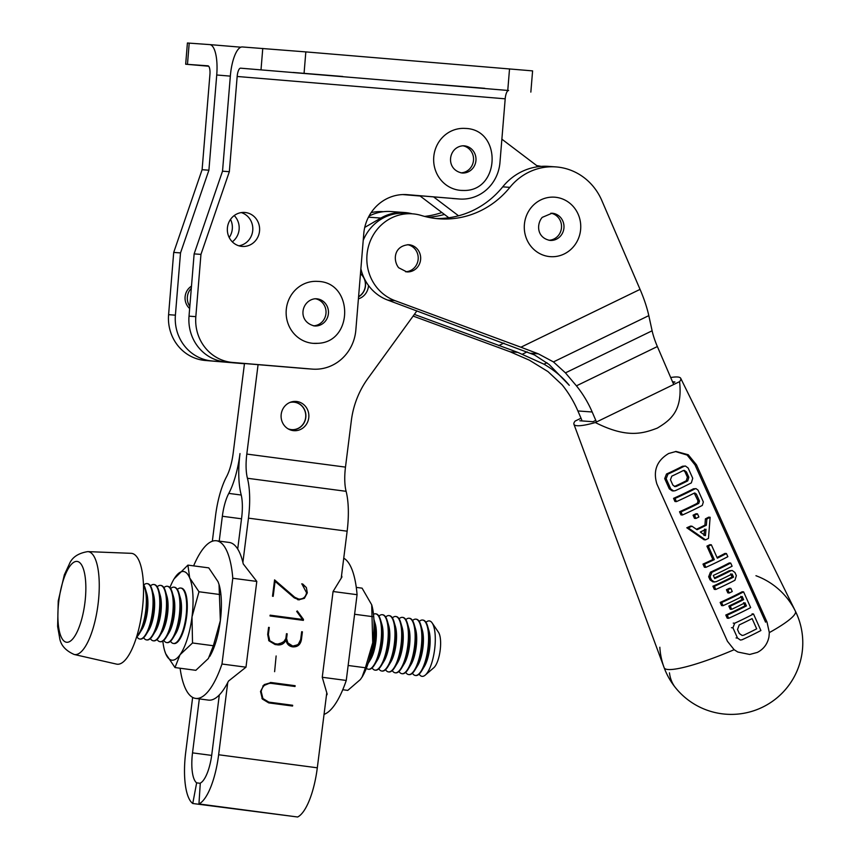 <?xml version="1.0" encoding="UTF-8"?>
<svg xmlns="http://www.w3.org/2000/svg" width="860" height="860" viewBox="0 0 860 860"><rect width="100%" height="100%" fill="white"/><g stroke="black" fill="none" stroke-linecap="round" stroke-linejoin="round"><path stroke-width="1.29" d="M208.647 66.22L185.674 64.221L207.894 65.811A8.514 2.73 -85.2 0 0 207.894 65.811L207.894 65.811A8.514 2.73 -85.2 0 1 209.926 74.497L202.1 169.71L208.905 170.205L216.731 74.992A29.82 9.557 94.8 0 0 209.679 44.591A29.82 9.557 94.8 0 0 209.647 44.591L187.416 43L185.674 64.221M403.329 194.553L420.013 195.94M208.905 170.205L180.514 252.915L175.397 315.168A42.591 40.345 -85.9 0 0 212.119 360.974L244.455 363.673M232.318 241.832A17.039 16.136 94.1 0 0 239.134 229.308A17.039 16.136 94.1 0 0 234.21 215.57M202.1 169.71L173.709 252.421L168.592 314.674A42.591 40.345 94.1 0 0 205.303 360.48L244.444 363.737M420.131 196.026L402.684 194.564M230.512 219.407A17.039 16.136 -85.9 0 1 232.318 228.814A17.039 16.136 -85.9 0 1 229.201 237.51M180.514 252.915L173.709 252.421M313.319 343.355L317.974 343.312C353.664 342.011 353.546 282.112 317.802 281.403A31.057 29.423 94.1 0 0 313.298 281.435A31.057 29.423 94.1 0 0 286.133 312.631A31.057 29.423 94.1 0 0 313.319 343.355A31.057 29.423 94.1 0 0 317.834 343.312M313.384 325.822A13.631 12.911 94.1 0 0 314.104 325.779A13.631 12.911 94.1 0 0 326.015 312.75A13.631 12.911 94.1 0 0 315.34 298.753M460.831 190.382L463.411 190.458C500.38 191.673 502.315 129.247 465.314 128.43A31.057 29.423 94.1 0 0 462.82 128.366A31.057 29.423 94.1 0 0 433.666 158.595A31.057 29.423 94.1 0 0 460.831 190.382A31.057 29.423 94.1 0 0 463.336 190.447M460.895 172.849A13.631 12.911 94.1 0 0 473.505 160.164A13.631 12.911 94.1 0 0 462.852 145.791M189.823 306.343A13.771 13.04 -85.9 0 1 187.426 296.421A13.771 13.04 -85.9 0 1 191.307 288.293M191.49 286.144A13.771 13.04 94.1 0 0 185.158 296.259A13.771 13.04 94.1 0 0 189.651 308.525M484.739 88.365L435.181 84.291L484.75 88.311M237.166 76.475A8.514 2.73 -85.2 0 1 240.585 68.177L508.625 90.515A8.514 2.73 94.8 0 0 505.196 98.814L237.166 76.475L229.34 171.688L222.525 171.194L194.134 253.893L189.017 316.158A42.591 40.345 94.1 0 0 225.739 361.963L305.343 368.596A42.591 40.345 94.1 0 0 305.752 368.628L312.567 369.123A42.591 40.345 -85.9 0 1 312.148 369.09L305.343 368.596M342.678 76.529L293.12 72.455L342.688 76.475M312.567 369.123A42.591 40.345 -85.9 0 0 355.846 329.982L363.758 233.769A42.591 40.345 94.1 0 1 407.038 194.639A42.591 40.345 94.1 0 1 407.457 194.672L459.186 198.982A39.753 37.657 -85.9 0 0 459.573 199.015A39.753 37.657 -85.9 0 0 499.961 162.486L505.196 98.814M304.085 73.132L305.827 51.901L242.337 46.956A29.82 9.557 94.8 0 0 230.351 75.981L222.525 171.194M530.846 92.106L532.598 70.885L305.827 51.901M459.186 198.982L405.071 194.543M452.371 198.488A39.753 37.657 94.1 0 0 452.758 198.52L459.573 199.015M241.273 212.592A17.039 16.136 -85.9 0 1 252.754 230.286A17.039 16.136 -85.9 0 1 238.876 245.799M194.134 253.893L200.95 254.388L229.34 171.688M200.95 254.388L195.833 316.652A42.591 40.345 -85.9 0 0 232.544 362.447L312.148 369.09M259.559 230.781A17.039 16.136 94.1 0 0 244.713 212.452A17.039 16.136 94.1 0 0 227.395 228.104A17.039 16.136 94.1 0 0 242.251 246.433A17.039 16.136 94.1 0 0 259.559 230.781M405.576 271.749A13.631 12.911 94.1 0 0 417.164 263.418A13.631 12.911 94.1 0 0 414.875 248.895A13.631 12.911 94.1 0 0 407.533 244.691M199.326 698.9L192.522 752.876A30.186 9.664 -82.5 0 0 196.65 782.847L192.758 803.498A51.482 16.48 97.5 0 1 185.706 752.382L192.64 697.417M212.334 541.241L215.537 515.763A51.482 16.48 97.5 0 1 226.524 476.762A31.25 9.998 -82.5 0 0 233.189 453.08L244.476 363.522M192.758 803.498L291.497 816.194M227.739 682.571L218.633 754.758A51.482 16.48 97.5 0 1 198.95 803.949L297.625 817A51.482 16.48 -82.5 0 0 317.308 767.808L326.736 693.053M258.075 364.651L246.809 454.069A31.25 9.998 -82.5 0 0 247.433 478.267A51.482 16.48 97.5 0 1 248.465 518.15L347.139 531.2L341.259 577.877M347.139 531.2A51.482 16.48 -82.5 0 0 346.107 491.318A31.25 9.998 97.5 0 1 345.483 467.12L351.342 420.604A88.021 83.377 94.1 0 1 367.929 378.411L416.896 310.879M369.015 216.107A45.429 43.032 -85.9 0 1 391.01 211.549L404.63 212.527A45.429 43.032 94.1 0 0 380.862 218.064L368.456 217.172M412.166 213.796A45.429 43.032 94.1 0 0 404.63 212.527M364.748 227.405L380.862 218.064M308.751 417.874A14.663 13.889 94.1 0 0 291.68 401.846A14.663 13.889 94.1 0 0 281.209 414.24A14.663 13.889 94.1 0 0 289.669 429.645A14.663 13.889 94.1 0 0 308.751 417.874M358.405 298.85A14.663 13.889 94.1 0 0 368.51 285.488M361.781 272.136A14.663 13.889 94.1 0 0 360.652 271.513M242.896 562.375L248.465 518.15M303.365 620.372L270.029 615.964L270.126 615.169L302.559 619.458L296.678 611.406L297.281 610.944L303.483 619.447L303.365 620.372M274.62 671.682L276.125 655.976L274.62 671.682M274.394 581.317L275.082 581.36L273.19 596.324L272.512 596.227L274.576 579.866L294.733 597.259L298.721 599.054C303.01 599.28 305.623 597.195 306.558 592.787L307.31 592.884L306.364 587.552L302.613 583.929L302.29 584.639L306.558 592.787M275.082 581.36L294.281 597.872L299.258 599.882M298.624 599.818L304.397 598.323L307.31 592.884M299.291 599.108L297.818 598.99L299.291 599.108M278.242 644.925L275.082 644.538L268.879 640.775L267.697 634.422L268.589 627.359L269.266 627.456L268.374 634.508L269.771 640.732L275.178 643.742L277.748 644.086L283.37 642.366L285.853 638.518L286.466 633.712L287.186 633.809L286.573 638.614L287.863 642.914L292.744 646.064L298.098 644.699L300.667 639.561L301.656 631.734L302.408 631.831L301.419 639.657C300.462 644.753 297.538 647.15 292.637 646.86L293.303 646.924M277.651 644.882C281.413 645.236 284.198 643.635 286.014 640.098C286.745 644 288.949 646.258 292.637 646.86M293.389 646.129L291.83 646L293.389 646.129M278.296 644.129L276.845 644.022L278.296 644.129M292.561 706.038L268.728 702.889L262.364 699.029L260.515 691.451L264.181 684.603L271.298 682.539L295.13 685.699L295.023 686.495L271.19 683.345C265.719 683.152 262.386 685.882 261.182 691.537L262.913 698.535L268.825 702.125L292.658 705.275L292.561 706.038M262.784 686L269.61 683.216L271.19 683.345M198.95 803.949L200.283 783.105A30.186 9.664 -82.5 0 0 211.829 754.274L219.311 694.945M219.214 541.134L222.353 516.258A30.186 9.664 -82.5 0 1 228.792 493.393A52.546 16.824 97.5 0 0 239.994 453.575A52.546 16.824 97.5 0 0 241.047 494.274A30.186 9.664 -82.5 0 1 241.66 517.655L237.704 549.013M196.65 782.847L200.273 783.32M270.126 615.222L302.559 619.458M296.732 611.363L302.569 619.383L303.483 619.447M302.569 619.383L302.462 620.254M274.501 580.521L294.733 597.259M293.83 597.195L297.818 598.99M301.699 583.865L306.364 587.552M305.289 596.216L303.483 598.259L304.397 598.323M303.483 598.259L297.721 599.753M268.589 627.402L269.266 627.456M267.697 634.465L268.374 634.508M268.642 640.345L269.771 640.732M268.868 640.668L275.178 643.742M274.275 643.678L276.845 644.022M286.455 633.755L287.186 633.809M285.842 638.561L286.573 638.614M285.703 638.98L285.864 640.087M286.66 642.312L287.863 642.914M286.96 642.85L291.83 646M301.645 631.778L302.408 631.831M300.656 639.603L301.419 639.657M298.764 644.065L292.787 646.87M285.24 640.044L286.014 640.098M284.348 641.356L277.726 644.882M270.384 682.475L295.13 685.699M294.217 685.624L294.131 686.377M260.505 691.483L261.182 691.537M261.913 698.341L262.913 698.535M261.999 698.471L268.825 702.125M267.922 702.05L292.658 705.275M291.755 705.211L291.658 705.92M290.626 402.179A13.91 13.179 -85.9 0 1 293.712 402.018A13.91 13.179 -85.9 0 1 294.453 402.093A13.91 13.179 -85.9 0 1 305.773 417.627A13.91 13.179 94.1 0 1 291.701 429.774A13.91 13.179 94.1 0 1 290.97 429.699A13.91 13.179 94.1 0 1 288.68 429.172M358.577 296.829A13.91 13.179 94.1 0 0 360.48 273.577M289.831 402.491A13.771 13.04 -85.9 0 1 293.701 402.158A13.771 13.04 -85.9 0 1 294.432 402.233A13.771 13.04 -85.9 0 1 305.687 417.218A13.771 13.04 -85.9 0 1 291.712 429.635A13.771 13.04 -85.9 0 1 290.992 429.559A13.771 13.04 -85.9 0 1 287.928 428.742M360.469 273.749A13.771 13.04 -85.9 0 1 358.588 296.657M413.123 316.071L510.173 351.804L517.741 352.353L414.337 314.394M581.715 419.841L577.888 410.951A111.789 105.887 -85.9 0 0 562.117 384.807L547.992 371.606L529.373 360.179L510.173 351.804M360.877 268.793A44.72 42.355 -85.9 0 0 387.752 300.097L534.479 354.943L549.207 364.554L569.277 385.323C562.784 377.293 554.345 370.241 543.961 364.178L517.741 352.353M530.781 353.288L538.349 353.836L553.453 361.92L648.805 315.631A55.9 15.716 -115.9 0 0 640.055 289.379L601.828 200.53A58.136 55.061 94.1 0 0 555.839 166.904A58.136 55.061 94.1 0 0 509.873 187.362L502.724 186.846A58.136 55.061 -85.9 0 1 548.691 166.388L555.839 166.904M596.485 421.981L592.185 411.994A111.789 105.887 94.1 0 0 576.426 385.839L565.439 372.864L553.453 361.92M673.692 384.495L657.373 346.548A33.54 9.428 64.1 0 1 652.116 330.788L648.805 315.631M428.119 217.247A89.429 84.71 94.1 0 0 444.448 214.452M541.144 166.388A58.136 55.061 94.1 0 0 536.747 165.614M371.133 212.624A44.72 42.355 -85.9 0 1 383.108 211.689L383.366 211.71M441.889 212.517A89.429 84.71 -85.9 0 1 424.582 216.408M363.221 240.327A44.72 42.355 -85.9 0 1 405.275 213.291L412.424 213.817A44.72 42.355 94.1 0 0 367.757 249.432A44.72 42.355 94.1 0 0 394.901 300.613L520.902 347.214L640.055 289.379M502.724 186.846A89.429 84.71 -85.9 0 1 435.568 218.483M509.873 187.362A89.429 84.71 94.1 0 1 480.514 210.797A89.429 84.71 94.1 0 1 439.148 218.816A89.429 84.71 94.1 0 1 421.335 215.484A44.72 42.355 94.1 0 0 412.424 213.817M572.996 247.272A29.81 28.23 -85.9 0 1 533.071 248.69A29.81 28.23 -85.9 0 1 532.039 206.572A29.81 28.23 -85.9 0 1 571.964 205.153A29.81 28.23 -85.9 0 1 572.996 247.272M538.349 353.836L520.902 347.214M548.895 240.252A13.631 12.911 94.1 0 0 557.989 235.941A13.631 12.911 94.1 0 0 560.892 222.267A13.631 12.911 94.1 0 0 550.862 213.194M448.802 217.752L419.798 195.768M433.633 196.929L458.541 215.796M538.166 166.69L501.885 139.191M737.805 652.02L734.128 649.698L727.431 641.27L656.889 484.008C652.901 470.764 656.836 460.594 668.671 453.5L676.078 451.457L688.236 454.746L696.46 464.798L767.002 622.059L769.324 632.605L768.958 636.894C767.496 644.011 763.626 649.182 757.348 652.407L749.716 654.46L737.805 652.02M679.583 381.646C682.786 411.058 670.478 420.153 657.309 428.108C642.399 433.784 626.628 438.32 595.335 422.539L679.583 381.646A58.136 8.955 -23.3 0 0 680.722 378.325A58.136 8.955 -23.3 0 0 677.54 376.992A58.136 8.955 -23.3 0 0 670.703 377.529M581.016 418.218L575.125 421.077A58.136 8.955 -23.3 0 0 573.932 424.26A58.136 8.955 -23.3 0 0 577.167 425.721A58.136 8.955 -23.3 0 0 595.335 422.539M734.128 649.698A71.455 11.008 156.7 0 1 668.134 669.51A71.455 11.008 156.7 0 1 664.146 667.715L664.146 667.715A71.552 71.552 0 0 0 675.508 687.731A71.552 43.452 -38.8 0 1 669.467 672.842M672.531 381.775L674.907 381.947L673.004 382.883M595.787 420.357L592.991 421.722L579.801 420.766M765.583 622.167L695.009 464.905L687.118 455.058L675.401 451.521M673.649 490.952L672.197 490.856L669.284 488.835L664.705 478.601L666.5 474.01A57.426 8.847 156.7 0 0 682.496 466.249L685.474 466.034L688.15 468.034L692.73 478.267L691.354 482.879A62.834 9.675 156.7 0 1 675.347 490.651L673.649 490.952L670.746 488.942L669.284 488.835M693.063 515.194L694.471 518.343L695.912 518.451L694.504 515.301L693.063 515.194A59.899 9.223 156.7 0 0 696.062 513.742L697.492 513.85L698.9 517A64.554 9.944 156.7 0 1 695.912 518.451M711.338 544.788L717.326 558.172A66.854 10.298 -23.3 0 0 726.431 553.528L727.85 556.678A67.037 10.32 156.7 0 1 705.856 567.353L704.404 567.245L702.986 564.096A62.382 9.61 156.7 0 0 712.897 559.516L706.909 546.132A61.63 9.492 156.7 0 0 709.898 544.681L711.338 544.788A66.112 10.18 -23.3 0 1 708.339 546.24L706.909 546.132M726.431 553.528L724.98 553.421A62.382 9.61 156.7 0 1 717.025 557.506M726.431 589.745L727.839 592.895L729.269 593.002L727.861 589.853A68.542 10.556 -23.3 0 0 730.85 588.401L729.42 588.294A64.07 9.868 156.7 0 1 726.431 589.745L727.861 589.853M733.537 577.114L732.118 573.964A67.918 10.46 156.7 0 1 716.122 581.736L712.972 581.93L710.08 579.919L708.662 576.77L710.124 576.877L711.886 572.287A67.392 10.374 -23.3 0 0 730.699 563.053L732.107 566.202A67.564 10.406 156.7 0 1 713.305 575.437L714.714 578.587A67.736 10.427 -23.3 0 0 730.71 570.814L732.247 570.503L734.934 572.502L736.343 575.652L734.945 580.263A68.273 10.513 156.7 0 1 715.767 589.476L714.305 589.369L712.897 586.219L714.359 586.326A68.091 10.481 -23.3 0 0 733.537 577.114L732.086 577.006L730.678 573.867M708.662 576.77L710.446 572.179A62.909 9.686 156.7 0 0 729.237 562.945L730.699 563.053M732.247 570.503L729.269 570.717A63.264 9.739 156.7 0 1 714.423 577.952M732.086 577.006A63.618 9.793 156.7 0 1 712.897 586.219M704.931 525.116L705.404 518.87L706.855 518.978A64.833 9.987 -23.3 0 0 710.124 517.269L708.479 538.403A65.758 10.127 156.7 0 1 705.49 539.865L688.269 527.879A64.833 9.987 -23.3 0 0 691.967 526.202L697.051 529.738A65.102 10.03 -23.3 0 0 706.361 525.213L704.931 525.116A60.63 9.331 156.7 0 1 696.385 529.276M710.124 517.269L708.662 517.161A60.35 9.299 156.7 0 1 705.404 518.87M705.49 539.865L704.061 539.758L686.807 527.771L688.269 527.879M691.967 526.202L690.526 526.094A60.35 9.299 156.7 0 1 686.807 527.771M694.869 493.877L696.32 493.984L694.192 493.145A63.36 9.761 156.7 0 1 676.422 501.616L674.96 501.509L673.552 498.359L675.014 498.467A63.188 9.729 -23.3 0 0 694.912 488.899L696.052 488.652L698.062 490.157L703.34 501.96L702.308 505.422A64.113 9.868 156.7 0 1 682.421 515L680.959 514.893L679.54 511.743A59.458 9.159 156.7 0 0 697.331 503.272L698.04 500.961L694.235 493.124M696.052 488.652L693.461 488.792A58.706 9.041 156.7 0 1 673.552 498.359M725.797 615.029L727.259 615.136A69.703 10.739 -23.3 0 0 746.426 605.924L745.018 602.785A69.531 10.707 156.7 0 1 731.666 609.321L730.226 609.213L728.818 606.063L730.258 606.171A69.348 10.675 -23.3 0 0 743.61 599.635L742.201 596.485A69.176 10.653 156.7 0 1 723.024 605.687L721.572 605.58L720.164 602.43A64.522 9.933 156.7 0 0 742.148 591.766L743.599 591.863L750.651 607.611A69.875 10.761 156.7 0 1 728.667 618.286L727.205 618.179L725.797 615.029A65.22 10.04 156.7 0 0 744.986 605.827L743.577 602.677M743.61 599.635L742.169 599.528A64.876 9.987 156.7 0 1 728.818 606.063M742.169 599.528L740.75 596.378M731.473 627.703L732.935 627.811L734.687 623.221A70.23 10.815 -23.3 0 0 753.51 613.986L752.048 613.879M732.935 627.811L737.514 638.045L740.406 640.055L742.094 639.754A71.154 10.954 156.7 0 0 760.907 630.52L753.51 613.986M752.102 618.598L756.682 628.832A70.982 10.933 -23.3 0 1 743.792 635.164L742.126 635.465L739.267 633.454L737.514 629.52L739.213 624.93A70.412 10.847 156.7 0 0 752.102 618.598M664.705 478.601L666.167 478.708L670.746 488.942M666.167 478.708L667.951 474.118A61.909 9.535 -23.3 0 0 683.947 466.356L685.474 466.034M683.625 470.452L685.001 471.839L686.452 471.946L684.345 470.388L683.152 470.635A62.081 9.557 156.7 0 1 671.789 476.15L670.445 479.708L672.842 485.062L675.068 486.62L676.368 486.384A62.651 9.653 -23.3 0 0 687.731 480.869L688.849 477.289L687.398 477.192L686.291 480.762A58.179 8.955 156.7 0 1 674.928 486.276L674.358 486.47M686.452 471.946L688.849 477.289M687.398 477.192L685.001 471.839M694.504 515.301A64.382 9.912 -23.3 0 0 697.492 513.85M705.856 567.353L704.447 564.203L702.986 564.096M704.447 564.203A66.854 10.298 -23.3 0 0 714.327 559.624L712.897 559.516M708.339 546.24L714.327 559.624M730.85 588.401L732.258 591.54A68.725 10.578 156.7 0 1 729.269 593.002M714.434 582.037L711.532 580.027L710.08 579.919M710.124 576.877L711.532 580.027M714.359 586.326L715.767 589.476M706.361 525.213L706.855 518.978M705.426 535.64L706.017 529.244A65.274 10.051 156.7 0 1 700.298 532.017L705.426 535.64M704.587 529.136L703.996 535.533M679.54 511.743L681.012 511.85A63.93 9.847 -23.3 0 0 698.771 503.379L699.492 501.068L698.04 500.961M696.32 493.984L699.492 501.068M694.966 492.984L694.192 493.145M675.014 498.467L676.422 501.616M681.012 511.85L682.421 515M727.259 615.136L728.667 618.286M746.426 605.924L744.986 605.827M730.258 606.171L731.666 609.321M723.024 605.687L721.615 602.538L720.164 602.43M721.615 602.538A68.993 10.621 -23.3 0 0 743.599 591.863M209.647 656.567A44.72 14.319 -82.5 0 0 220.353 620.619L219.031 584.467L218.042 581.693L208.754 567.869L187.91 565.117L189.695 577.942A44.72 14.319 97.5 0 1 192.006 616.878A44.72 14.319 97.5 0 1 180.009 654.772A44.72 14.319 97.5 0 1 165.711 653.74A44.72 14.319 97.5 0 1 164.636 650.687A44.72 14.319 97.5 0 1 162.841 641.076M169.915 587.606A44.72 14.319 97.5 0 1 174.15 578.791A44.72 14.319 97.5 0 1 175.397 576.909A44.72 14.319 97.5 0 1 189.695 577.942L198.982 591.755L192.006 616.878L192.522 642.979L213.366 645.742L220.353 620.619A44.72 14.319 -82.5 0 0 219.106 584.736A44.72 14.319 -82.5 0 0 219.074 584.617M193.629 565.869A79.507 25.456 97.5 0 1 215.989 540.714A79.507 25.456 97.5 0 1 216.473 540.768A79.507 25.456 97.5 0 1 232.791 578.253L256.796 581.424L245.981 667.188L221.987 664.017A79.507 25.456 97.5 0 1 195.628 698.406A79.507 25.456 97.5 0 1 180.095 668.231M221.987 664.017L232.791 578.253M195.628 698.406L208.421 700.104A79.507 25.456 -82.5 0 0 228.491 681.088L245.981 667.188M216.473 540.768L229.276 542.456A79.507 25.456 -82.5 0 1 243.262 563.934L256.796 581.424M173.935 643.527A27.95 8.944 -82.5 0 0 179.923 638.991A27.95 8.944 -82.5 0 0 186.642 616.48A27.95 8.944 -82.5 0 0 185.868 594.056A27.95 8.944 -82.5 0 0 181.267 588.122M198.982 591.755L219.827 594.518M192.522 642.979L180.009 654.772L174.988 667.553L195.844 670.316L208.356 658.524L213.366 645.742M174.988 667.553L165.711 653.74L164.679 650.816M174.128 578.834L187.91 565.117M348.149 665.479L365.392 667.758L372.724 642.699A44.72 14.319 -82.5 0 0 371.756 604.988M362.146 676.949A44.72 14.319 -82.5 0 0 362.232 676.82A44.72 14.319 -82.5 0 0 372.724 642.699L371.703 604.806L362.082 588.154L356.287 587.391M354.599 614.266L372.552 616.641M324.048 714.37A79.507 25.456 -82.5 0 0 346.257 680.453L322.253 677.271L327.165 694.138A79.507 25.456 97.5 0 1 326.413 695.622M343.742 558.194A79.507 25.456 -82.5 0 1 357.072 594.69L346.257 680.453M341.57 575.426A79.507 25.456 97.5 0 1 341.936 576.985L333.067 591.508L322.253 677.271M357.072 594.69L333.067 591.508M362.232 676.82L360.329 679.572L347.773 690.397L342.753 689.731M362.06 677.078L365.392 667.758M116.519 664.103A55.9 17.899 -82.5 0 0 142.244 610.084A55.9 17.899 -82.5 0 0 131.171 553.324L87.774 551.615A51.901 16.619 97.5 0 1 98.051 604.311A51.901 16.619 -82.5 0 1 74.164 654.471L116.519 664.103M136.686 636.54A27.95 8.944 -82.5 0 0 145.695 611.073A27.95 8.944 -82.5 0 0 143.48 585.187M136.514 637.131A27.95 8.944 -82.5 0 0 139.395 633.626A27.95 8.944 -82.5 0 0 146.114 611.127A27.95 8.944 -82.5 0 0 145.34 588.702A27.95 8.944 -82.5 0 0 143.459 584.563M139.395 633.626L142.083 629.24A22.134 7.084 97.5 0 0 147.404 611.406A22.134 7.084 -82.5 0 0 146.791 593.647L145.34 588.702M136.901 636.798A27.95 8.944 -82.5 0 0 139.815 639.023A27.95 8.944 -82.5 0 0 152.413 611.954A27.95 8.944 -82.5 0 0 147.146 583.607A27.95 8.944 -82.5 0 0 143.749 584.993M140.019 639.044A27.95 8.944 -82.5 0 0 140.234 639.077A27.95 8.944 -82.5 0 0 146.114 634.519A27.95 8.944 -82.5 0 0 152.833 612.019A27.95 8.944 -82.5 0 0 152.059 589.584A27.95 8.944 -82.5 0 0 147.565 583.661A27.95 8.944 -82.5 0 0 147.35 583.639M146.114 634.519L148.801 630.122A22.134 7.084 97.5 0 0 154.123 612.298A22.134 7.084 -82.5 0 0 153.51 594.529L152.059 589.584M143.62 637.69A27.95 8.944 -82.5 0 0 146.533 639.904A27.95 8.944 -82.5 0 0 159.132 612.847A27.95 8.944 -82.5 0 0 153.865 584.499A27.95 8.944 -82.5 0 0 150.468 585.886M146.748 639.926A27.95 8.944 -82.5 0 0 146.952 639.969A27.95 8.944 -82.5 0 0 152.833 635.411A27.95 8.944 -82.5 0 0 159.551 612.9A27.95 8.944 -82.5 0 0 158.777 590.476A27.95 8.944 -82.5 0 0 154.284 584.553A27.95 8.944 -82.5 0 0 154.069 584.531M152.833 635.411L155.52 631.014A22.134 7.084 97.5 0 0 160.841 613.191A22.134 7.084 -82.5 0 0 160.229 595.421L158.777 590.476M150.339 638.571A27.95 8.944 -82.5 0 0 153.252 640.797A27.95 8.944 -82.5 0 0 165.851 613.739A27.95 8.944 -82.5 0 0 160.583 585.38A27.95 8.944 -82.5 0 0 157.186 586.767M153.467 640.818A27.95 8.944 -82.5 0 0 153.671 640.851A27.95 8.944 -82.5 0 0 159.551 636.292A27.95 8.944 -82.5 0 0 166.27 613.793A27.95 8.944 -82.5 0 0 165.496 591.368A27.95 8.944 -82.5 0 0 161.003 585.434A27.95 8.944 -82.5 0 0 160.788 585.423M159.551 636.292L162.25 631.907A22.134 7.084 97.5 0 0 167.571 614.072A22.134 7.084 -82.5 0 0 166.948 596.313L165.496 591.368M157.057 639.464A27.95 8.944 -82.5 0 0 159.971 641.689A27.95 8.944 -82.5 0 0 172.57 614.62A27.95 8.944 -82.5 0 0 167.302 586.273A27.95 8.944 -82.5 0 0 163.916 587.659M160.186 641.711A27.95 8.944 -82.5 0 0 160.39 641.743A27.95 8.944 -82.5 0 0 166.281 637.185A27.95 8.944 -82.5 0 0 172.989 614.685A27.95 8.944 -82.5 0 0 172.215 592.25A27.95 8.944 -82.5 0 0 167.721 586.326A27.95 8.944 -82.5 0 0 167.506 586.305M166.281 637.185L168.969 632.788A22.134 7.084 97.5 0 0 174.29 614.964A22.134 7.084 -82.5 0 0 173.666 597.195L172.215 592.25M163.776 640.356A27.95 8.944 -82.5 0 0 166.69 642.571A27.95 8.944 -82.5 0 0 179.288 615.513A27.95 8.944 -82.5 0 0 174.021 587.165A27.95 8.944 -82.5 0 0 170.635 588.552M166.904 642.592A27.95 8.944 -82.5 0 0 167.109 642.635A27.95 8.944 -82.5 0 0 173 638.077A27.95 8.944 -82.5 0 0 179.719 615.567A27.95 8.944 -82.5 0 0 178.934 593.142A27.95 8.944 -82.5 0 0 174.44 587.219A27.95 8.944 -82.5 0 0 174.225 587.197M173 638.077L175.687 633.68A22.134 7.084 97.5 0 0 181.008 615.857A22.134 7.084 -82.5 0 0 180.396 598.087L178.934 593.142M170.495 641.237A27.95 8.944 -82.5 0 0 173.408 643.463A27.95 8.944 -82.5 0 0 186.018 616.405A27.95 8.944 -82.5 0 0 180.74 588.046A27.95 8.944 -82.5 0 0 177.353 589.433M173.623 643.484A27.95 8.944 -82.5 0 0 173.827 643.516A27.95 8.944 -82.5 0 0 179.719 638.958A27.95 8.944 -82.5 0 0 186.437 616.459A27.95 8.944 -82.5 0 0 185.652 594.034A27.95 8.944 -82.5 0 0 181.159 588.1A27.95 8.944 -82.5 0 0 180.944 588.089M368.65 661.587A27.95 8.944 -82.5 0 0 374.164 641.28A27.95 8.944 -82.5 0 0 373.982 621.296M368.026 663.576A27.95 8.944 -82.5 0 0 374.584 641.345A27.95 8.944 -82.5 0 0 373.896 619.211L375.261 623.855A22.134 7.084 -82.5 0 1 375.874 641.625A22.134 7.084 97.5 0 1 370.552 659.448L368.026 663.587M366.371 668.241A27.95 8.944 -82.5 0 0 368.284 669.23A27.95 8.944 -82.5 0 0 380.883 642.173A27.95 8.944 -82.5 0 0 375.616 613.825A27.95 8.944 -82.5 0 0 373.509 614.276M368.499 669.252A27.95 8.944 -82.5 0 0 368.704 669.295A27.95 8.944 -82.5 0 0 374.584 664.737A27.95 8.944 -82.5 0 0 381.302 642.226A27.95 8.944 -82.5 0 0 380.529 619.802A27.95 8.944 -82.5 0 0 376.035 613.879A27.95 8.944 -82.5 0 0 375.82 613.857M374.584 664.737L377.271 660.34A22.134 7.084 97.5 0 0 382.592 642.517A22.134 7.084 -82.5 0 0 381.98 624.747L380.529 619.802M372.09 667.897A27.95 8.944 -82.5 0 0 375.003 670.123A27.95 8.944 -82.5 0 0 387.602 643.065A27.95 8.944 -82.5 0 0 382.334 614.707A27.95 8.944 -82.5 0 0 378.938 616.093M375.218 670.144A27.95 8.944 -82.5 0 0 375.422 670.176A27.95 8.944 -82.5 0 0 381.302 665.629A27.95 8.944 -82.5 0 0 388.021 643.119A27.95 8.944 -82.5 0 0 387.247 620.694A27.95 8.944 -82.5 0 0 382.754 614.76A27.95 8.944 -82.5 0 0 382.539 614.75M381.302 665.629L384.001 661.232A22.134 7.084 97.5 0 0 389.322 643.398A22.134 7.084 -82.5 0 0 388.698 625.639L387.247 620.694M378.808 668.79A27.95 8.944 -82.5 0 0 381.722 671.015A27.95 8.944 -82.5 0 0 394.321 643.946A27.95 8.944 -82.5 0 0 389.053 615.599A27.95 8.944 -82.5 0 0 385.667 616.986M381.937 671.037A27.95 8.944 -82.5 0 0 382.141 671.069A27.95 8.944 -82.5 0 0 388.032 666.511A27.95 8.944 -82.5 0 0 394.74 644.011A27.95 8.944 -82.5 0 0 393.966 621.576A27.95 8.944 -82.5 0 0 389.472 615.653A27.95 8.944 -82.5 0 0 389.257 615.631M388.032 666.511L390.719 662.114A22.134 7.084 97.5 0 0 396.041 644.29A22.134 7.084 -82.5 0 0 395.428 626.521L393.966 621.576M385.527 669.682A27.95 8.944 -82.5 0 0 388.44 671.896A27.95 8.944 -82.5 0 0 401.039 644.839A27.95 8.944 -82.5 0 0 395.772 616.491A27.95 8.944 -82.5 0 0 392.386 617.878M388.656 671.918A27.95 8.944 -82.5 0 0 388.86 671.961A27.95 8.944 -82.5 0 0 394.751 667.403A27.95 8.944 -82.5 0 0 401.469 644.892A27.95 8.944 -82.5 0 0 400.685 622.468A27.95 8.944 -82.5 0 0 396.191 616.545A27.95 8.944 -82.5 0 0 395.976 616.523M394.751 667.403L397.438 663.006A22.134 7.084 97.5 0 0 402.76 645.183A22.134 7.084 -82.5 0 0 402.147 627.413L400.685 622.468M392.246 670.563A27.95 8.944 -82.5 0 0 395.159 672.789A27.95 8.944 -82.5 0 0 407.769 645.731A27.95 8.944 -82.5 0 0 402.491 617.372A27.95 8.944 -82.5 0 0 399.104 618.759M395.374 672.81A27.95 8.944 -82.5 0 0 395.579 672.842A27.95 8.944 -82.5 0 0 401.469 668.295A27.95 8.944 -82.5 0 0 408.188 645.785A27.95 8.944 -82.5 0 0 407.404 623.36A27.95 8.944 -82.5 0 0 402.91 617.426A27.95 8.944 -82.5 0 0 402.695 617.416M401.469 668.295L404.157 663.899A22.134 7.084 97.5 0 0 409.478 646.064A22.134 7.084 -82.5 0 0 408.865 628.305L407.404 623.36M398.975 671.456A27.95 8.944 -82.5 0 0 401.878 673.681A27.95 8.944 -82.5 0 0 414.488 646.612A27.95 8.944 -82.5 0 0 409.209 618.265A27.95 8.944 -82.5 0 0 405.823 619.651M402.093 673.702A27.95 8.944 -82.5 0 0 402.297 673.735A27.95 8.944 -82.5 0 0 408.188 669.177A27.95 8.944 -82.5 0 0 414.907 646.677A27.95 8.944 -82.5 0 0 414.133 624.242A27.95 8.944 -82.5 0 0 409.629 618.318A27.95 8.944 -82.5 0 0 409.425 618.297M408.188 669.177L410.876 664.78A22.134 7.084 97.5 0 0 416.197 646.957A22.134 7.084 -82.5 0 0 415.584 629.187L414.133 624.242M405.694 672.348A27.95 8.944 -82.5 0 0 408.597 674.562A27.95 8.944 -82.5 0 0 421.206 647.505A27.95 8.944 -82.5 0 0 415.928 619.157A27.95 8.944 -82.5 0 0 412.542 620.544M408.812 674.584A27.95 8.944 -82.5 0 0 409.027 674.627A27.95 8.944 -82.5 0 0 414.907 670.069A27.95 8.944 -82.5 0 0 421.626 647.558A27.95 8.944 -82.5 0 0 420.852 625.134A27.95 8.944 -82.5 0 0 416.347 619.211A27.95 8.944 -82.5 0 0 416.143 619.189M414.907 670.069L417.594 665.672A22.134 7.084 97.5 0 0 422.916 647.849A22.134 7.084 -82.5 0 0 422.303 630.079L420.852 625.134M412.413 673.229A27.95 8.944 -82.5 0 0 415.326 675.455A27.95 8.944 -82.5 0 0 427.925 648.397A27.95 8.944 -82.5 0 0 422.647 620.038A27.95 8.944 -82.5 0 0 419.261 621.425M415.531 675.476A27.95 8.944 -82.5 0 0 415.745 675.508A27.95 8.944 -82.5 0 0 421.626 670.961A27.95 8.944 -82.5 0 0 428.344 648.451A27.95 8.944 -82.5 0 0 427.57 626.026A27.95 8.944 -82.5 0 0 423.066 620.092A27.95 8.944 -82.5 0 0 422.862 620.082M421.626 670.961L424.313 666.564A22.134 7.084 97.5 0 0 429.635 648.73A22.134 7.084 -82.5 0 0 429.022 630.971L427.57 626.026M419.132 674.122A27.95 8.944 -82.5 0 0 425.259 675.111A27.95 8.944 -82.5 0 0 434.644 649.279A27.95 8.944 -82.5 0 0 432.15 622.952A27.95 8.944 -82.5 0 0 425.979 622.317M425.259 675.111L433.795 667.747A19.006 6.085 -82.5 0 0 440.18 650.192A19.006 6.085 -82.5 0 0 438.492 632.283L432.15 622.952M209.711 44.591L240.864 47.192L209.679 44.591M189.211 43.108L187.469 64.339M230.34 76.131L216.731 74.992M175.397 315.168L168.592 314.674M212.119 360.974L205.303 360.48M316.544 298.786L314.717 298.796C300.914 300.817 297.281 321.984 314.577 325.972A13.631 12.911 94.1 0 0 316.555 325.951A13.631 12.911 94.1 0 0 328.477 312.266A13.631 12.911 94.1 0 0 316.544 298.786A13.631 12.911 94.1 0 0 314.835 298.775M464.056 145.813L463.046 145.781C448.038 146.888 445.104 169.689 462.089 173A13.631 12.911 94.1 0 0 463.185 173.032A13.631 12.911 94.1 0 0 475.988 159.756A13.631 12.911 94.1 0 0 464.056 145.813A13.631 12.911 94.1 0 0 463.11 145.781M240.585 68.177L508.625 90.515M261.021 69.66L262.762 48.44M407.457 194.672L406.619 194.607M232.544 362.447L225.739 361.963M195.833 316.652L189.017 316.158M507.787 90.106L509.529 68.886M417.326 249.077A13.631 12.911 94.1 0 0 408.747 244.713C393.461 245.895 392.988 260.741 398.664 267.739L406.78 271.9A13.631 12.911 94.1 0 0 419.358 264.203A13.631 12.911 94.1 0 0 417.326 249.077M246.809 454.069L345.483 467.12M247.433 478.267L346.107 491.318M218.633 754.758L317.308 767.808M228.792 493.393L241.241 495.037M222.353 516.258L241.509 518.795M192.522 752.876L211.678 755.403M592.185 411.994L577.888 410.951M543.961 364.178L546.949 362.726M522.601 354.083L527.202 351.848M498.736 345.613L503.96 343.075M387.752 300.097L394.901 300.613M565.439 372.864L652.116 330.788M657.373 346.548L576.426 385.839M550.099 240.413A13.631 12.911 94.1 0 0 560.451 236.124A13.631 12.911 94.1 0 0 563.128 221.815A13.631 12.911 94.1 0 0 552.066 213.215L542.23 217.365C536.307 224.191 536.844 237.962 550.099 240.413M675.508 687.731A71.552 71.552 0 0 0 795.425 611.245A71.455 11.008 156.7 0 1 769.324 632.605M696.46 464.798L695.009 464.905M734.687 623.221L733.247 623.113M737.514 638.045L736.063 637.937M667.951 474.118L666.5 474.01M682.496 466.249L683.947 466.356M686.291 480.762L687.731 480.869M676.368 486.384L674.928 486.276M711.886 572.287L710.446 572.179M729.269 570.717L730.71 570.814M697.331 503.272L698.771 503.379M693.461 488.792L694.912 488.899M58.835 600.904A40.764 13.05 97.5 0 1 76.97 561.408A40.764 13.05 97.5 0 1 84.903 602.785A40.764 13.05 97.5 0 1 66.768 642.28A40.764 13.05 97.5 0 1 58.835 600.904M293.701 402.158L291.83 402.018M291.712 429.635L289.841 429.495M659.824 647.236A71.552 71.552 0 0 0 798.392 667.553A71.552 71.552 0 0 0 755.951 575.716M680.722 378.325L795.425 611.245M573.932 424.26L664.146 667.715M74.164 654.471C65.403 650.568 60.544 644.946 59.587 637.615L57.62 626.488L58.243 600.893L64.328 574.846L69.348 564.031C72.1 557.301 78.239 553.173 87.774 551.615M186.577 597.163L185.652 594.034M181.417 636.174L179.719 638.958"/></g></svg>
